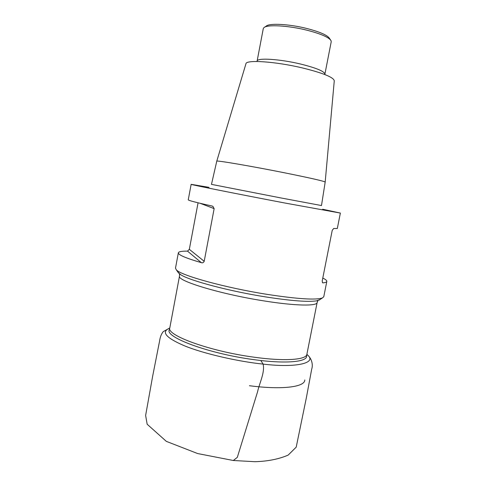 <?xml version="1.0" encoding="UTF-8"?>
<svg xmlns="http://www.w3.org/2000/svg" width="486" height="486" viewBox="0 0 486 486"><rect width="100%" height="100%" fill="white"/><g stroke="black" fill="none" stroke-linecap="round" stroke-linejoin="round"><path stroke-width="0.73" d="M322.382 282.603L322.911 282.876C325.377 282.615 326.683 282.117 326.823 281.394L323.785 296.697L322.437 297.936C315.985 300.178 297.79 299.024 267.853 294.48C225.656 287.882 180.543 275.374 176.29 269.791L175.495 268.138L178.356 252.805C178.113 254.834 185.774 258.121 201.344 262.659L187.505 251.128C181.752 251.074 178.702 251.633 178.356 252.805M320.049 299.498L316.495 300.858C308.021 302.122 291.351 300.852 266.486 297.043C229.823 291.339 189.583 280.635 180.719 274.718L177.925 272.13M322.661 209.235L340.37 213.068L285.58 203.148C238.104 194.133 188.665 184.243 191.15 184.334L209.023 187.353M326.823 281.394C326.95 280.531 325.602 279.426 322.783 278.077M322.57 282.791L322.206 280.987L332.224 230.364L333.682 228.487L337.308 228.529L340.37 213.068M187.505 251.128L189.333 249.33L204.199 261.298L214.15 208.628L200.104 203.294M204.199 261.298C203.513 262.653 202.559 263.102 201.344 262.659M198.063 202.802L189.333 249.33M214.15 208.628L212.874 206.325L212.03 206.009C196.198 202.504 188.27 200.439 188.258 199.825L191.15 184.334M285.367 172.967C251.384 166.145 215.341 160.022 216.768 161.188L211.471 184.37L280.793 197.924L321.489 205.554L325.183 182.062C324.138 181.163 310.87 178.131 285.367 172.967M325.183 182.05L334.271 80.804C333.657 77.341 323.141 73.076 302.717 68.004C275.617 61.485 245.831 59.523 245.934 63.788L216.774 161.176M324.897 74.158L331.221 41.753L331.039 40.654C328.901 37.313 320.942 33.85 307.152 30.253C288.32 25.479 266.808 24.349 263.849 27.714L263.266 28.668L257.106 61.102C256.881 57.621 279.839 59.019 300.627 64.049C316.447 68.004 324.539 71.375 324.897 74.158L324.842 74.552M264.67 27.167L266.146 26.183C268.995 22.976 289.249 24.014 306.958 28.522C319.928 31.906 327.436 35.192 329.472 38.376L330.48 39.84M233.274 460.491L232.946 460.455M254.093 357.198C284.675 361.505 306.38 359.84 306.879 354.306L306.623 356.147C306.97 362.046 285.057 364.014 253.662 359.61C208.846 353.705 164.39 337.077 169.353 329.708L169.796 327.91C166.194 335.291 210.213 351.372 254.093 357.198M316.495 300.858L317.862 300.81L317.121 302.553C316.993 306.216 295.585 305.925 264.985 301.065C221.081 294.334 176.394 280.744 179.504 276.054L169.796 327.91M249.427 385.714C282.19 390.039 305.068 386.99 304.771 379.937M306.854 354.458C318.227 362.793 296.758 368.212 263.126 364.099C239.203 361.718 203.403 353.735 183.963 345.595C165.58 337.63 160.848 331.78 169.766 328.056M306.866 354.379C311.733 358.176 313.288 364.755 311.678 369.226L306.362 397.785L296.211 447.132L288.168 455.096C278.788 459.142 267.701 461.342 254.895 461.7L233.316 460.497L237.314 457.356L257.519 391.947C259.621 382.549 265.016 372.519 263.126 364.099L260.824 360.515M317.121 302.553L306.879 354.306M318.98 300.196L322.437 297.936M178.66 273.175L176.29 269.791M180.719 274.718L179.468 274.159L179.504 276.054M257.106 61.102L257.009 61.491M212.977 206.404L211.708 205.936M233.316 460.497L197.668 453.56L166.334 441.367L147.167 424.242L145.63 415.445L152.61 376.443L159.584 341.032C160.137 337.09 161.346 333.961 163.211 331.646L169.784 327.977"/></g></svg>
